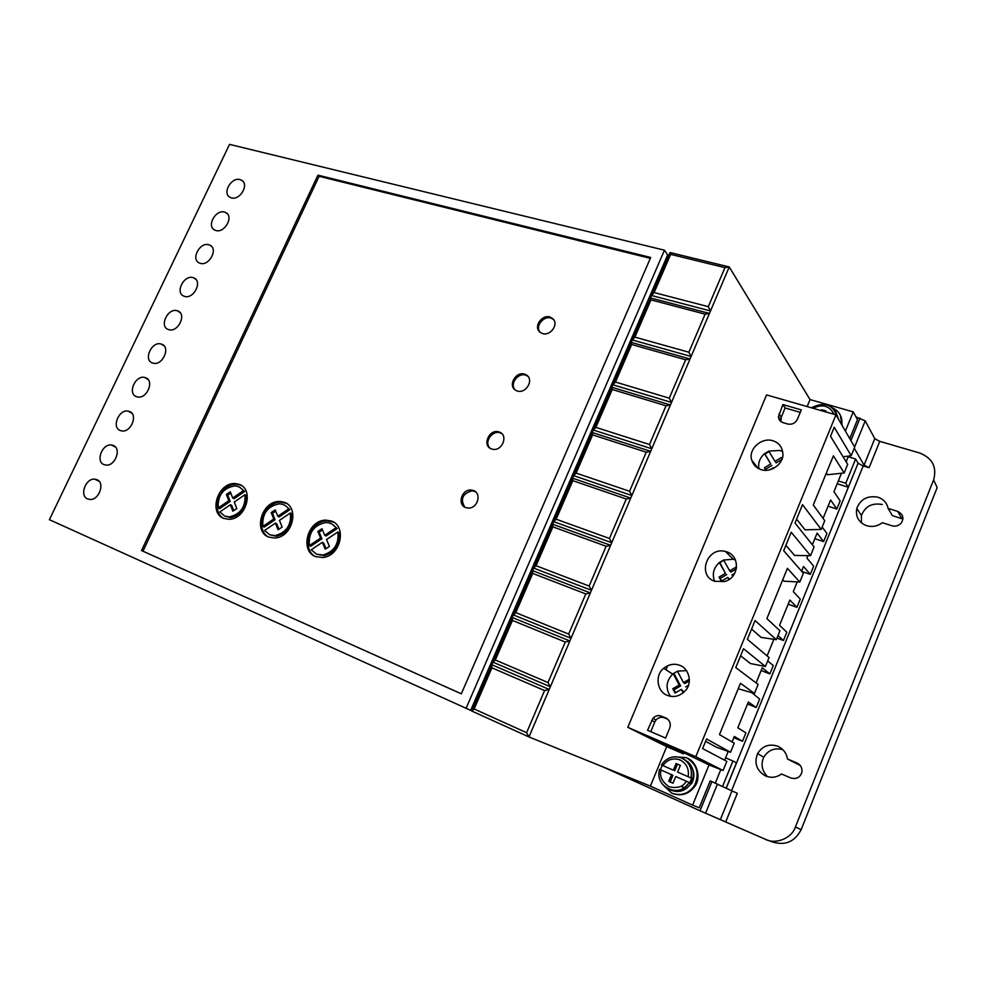 <?xml version="1.0" encoding="UTF-8"?>
<svg xmlns="http://www.w3.org/2000/svg" width="988" height="988" viewBox="0 0 988 988"><rect width="100%" height="100%" fill="white"/><g stroke="black" fill="none" stroke-linecap="round" stroke-linejoin="round"><path stroke-width="1.48" d="M689.155 782.459L688.92 782.854C679.695 799.008 653.97 786.893 659.626 769.38L671.507 774.641L668.74 781.347L673.001 783.249L675.767 776.531L689.834 782.768L691.674 778.285L677.607 772.06L680.361 765.354L676.101 763.489L673.347 770.183L661.478 764.959L662.219 765.292L660.392 769.726M882.284 504.51C872.058 502.657 865.105 506.338 861.4 515.538L861.45 522.911M866.488 525.665C858.646 522.405 855.41 516.662 856.781 508.425C860.536 499.088 867.6 495.346 877.962 497.199C883.519 499.15 886.903 502.892 888.101 508.4L897.697 511.426C902.995 514.093 904.205 517.934 901.328 522.936C898.672 525.814 895.536 526.765 891.954 525.777L882.358 522.701C877.492 526.295 872.206 527.283 866.488 525.665M902.921 519.046L892.3 515.575L888.101 508.4M782.867 749.682C774.666 747.484 768.306 749.991 763.786 757.228C760.599 764.193 761.859 770.689 767.565 776.692M765.651 776.012C756.635 770.726 753.943 763.255 757.586 753.585C762.452 745.965 769.133 743.507 777.655 746.199C783.151 748.706 786.423 752.98 787.498 759.006L796.97 762.971C800.626 764.761 802.293 767.762 801.947 771.986C800.255 777.445 796.587 779.458 790.956 778.013L781.483 773.987C776.568 777.507 771.295 778.186 765.651 776.012M800.317 765.527L787.498 759.006M674.088 756.833L686.117 757.586C697.071 764.132 699.862 773.456 694.49 785.546C688.537 793.895 680.88 796.39 671.544 793.043L662.639 784.46M687.228 758.105C696.898 761.797 701.307 777.321 695.169 785.843C689.13 794.068 681.572 796.6 672.458 793.426M832.402 407.772C839.516 411.329 842.653 417.047 841.788 424.902M840.195 414.849L842.245 425.667M224.548 212.099C215.767 209.16 206.307 226.153 214.618 229.994L215.792 230.476C224.449 233.489 234.02 216.718 225.956 212.692L224.548 212.099M208.95 244.802C199.922 241.628 190.486 259.523 199.378 263.006L200.119 263.29C209.024 266.525 218.57 248.877 209.938 245.185L208.95 244.802M240.059 179.606C231.501 176.877 222.041 193.043 229.784 197.192L231.353 197.859C239.775 200.663 249.359 184.731 241.85 180.409L240.059 179.606M193.24 277.702C183.966 274.306 174.592 293.127 184.052 296.202L184.361 296.314C193.5 299.784 203.009 281.197 193.796 277.912L193.24 277.702M177.432 310.825C167.997 307.219 158.66 326.719 168.503 329.547L168.652 329.597C178.075 333.042 187.238 313.678 177.544 310.862L177.432 310.825M161.526 344.145L161.168 344.034C151.744 340.872 142.951 360.101 152.535 362.991L153.152 363.176C162.649 366.005 171.048 346.862 161.526 344.145M145.52 377.688L144.693 377.453C135.282 374.909 127.193 393.718 136.468 396.657L137.567 396.954C147.027 399.177 154.721 380.442 145.52 377.688M129.403 411.453L128.107 411.107C118.758 409.156 111.323 427.557 120.301 430.533L121.87 430.929C131.256 432.559 138.308 414.244 129.403 411.453M113.188 445.427L111.409 444.995C102.147 443.612 95.342 461.606 104.024 464.632L106.074 465.089C115.361 466.175 121.808 448.268 113.188 445.427M96.873 479.625L94.626 479.131C85.474 478.278 79.238 495.89 87.636 498.952L90.155 499.471C99.319 500.027 105.197 482.514 96.873 479.625M686.438 670.568L677.459 671.21L672.68 674.112C666.097 681.041 665.332 688.438 670.407 696.281M667.332 695.391C656.909 691.686 654.698 675.002 663.689 668.296C668.925 664.232 674.298 663.257 679.806 665.344C689.007 668.296 692.477 682.807 685.882 690.081C680.46 696.095 674.285 697.861 667.332 695.391M782.694 451.602L779.94 450.442L768.788 451.121L764.551 453.677C759.797 457.913 757.907 462.927 758.908 468.72M761.032 469.584C756.512 468.151 753.436 465.052 751.806 460.272C747.817 449.281 761.736 436.881 772.974 440.784C779.1 442.809 782.41 447.255 782.891 454.11C783.706 463.755 770.529 473.264 761.032 469.584M735.492 559.998L733.257 559.257L723.599 560.023L719.35 562.53C713.472 568.001 711.916 574.25 714.682 581.29C696.849 575.522 707.112 546.413 725.402 551.44L726.884 551.884C740.296 555.997 739.469 577.844 724.488 581.562L714.682 581.29M690.97 783.632L691.415 783.83C694.058 779.334 694.564 774.617 692.897 769.677M465.756 507.622C457.123 504.831 461.458 489.245 471.128 490.011L473.338 490.443C481.662 493.049 478.18 508.141 468.584 508.079L465.756 507.622M475.611 491.802L472.227 490.801C462.557 493.469 460.062 498.928 464.755 507.165M491.641 448.972C481.625 445.959 489.171 428.471 498.989 431.941L499.138 431.991C508.808 434.757 502.287 451.825 492.382 449.182L491.641 448.972M501.929 433.732L500.039 432.818C492.185 430.052 483.614 442.254 490.06 448.206M517.23 390.964L516.008 390.458C507.338 386.197 515.674 370.994 524.64 374.168L526.394 374.971C534.471 379.75 525.851 394.101 517.23 390.964M527.913 376.305L525.653 375.131C518.095 372.476 509.376 383.85 515.131 389.889M542.548 333.598L539.781 332.054C533.298 326.472 542.004 314.431 549.884 316.975L553.045 318.877C558.949 324.681 550.168 336.142 542.548 333.598M553.552 319.495L550.847 318.025C543.536 315.666 534.928 326.188 539.991 332.227M223.646 518.379C208.369 512.76 217.78 482.292 235.268 483.552L239.405 484.404C254.225 489.468 246.481 519.231 228.932 519.305L223.646 518.379M241.405 485.429L236.626 484.293C220.176 483.169 209.987 510.92 223.56 518.342M268.625 537.089C253.064 531.346 261.61 500.842 279.666 501.435L284.544 502.361C299.574 507.523 292.831 537.151 274.874 538.04L268.625 537.089M286.681 503.448L280.975 502.176C264.006 501.669 254.595 529.432 268.415 537.003M315.493 556.602C299.735 550.736 307.182 520.392 325.719 520.108L331.598 521.071C346.776 526.295 341.169 555.614 323.014 557.516L315.493 556.602M333.895 522.244L326.991 520.824C309.577 521.17 301.167 548.748 315.16 556.454M230.365 504.707L232.847 511.154L236.799 508.561L234.267 502.028L244.938 494.704L246.296 495.433C247.136 507.622 241.899 515.007 230.587 517.613L224.696 516.106L219.83 511.932L230.365 504.707L231.723 505.424L233.711 510.586M278.9 529.21L276.751 523.825L275.417 523.121L278.073 529.741L282.148 527.11L279.443 520.392L290.423 512.957L291.732 513.674C292.819 525.789 287.693 533.322 276.356 536.286L269.576 534.718M290.423 512.957C291.472 525.122 286.335 532.668 275.022 535.595L269.687 534.767L264.586 530.457L275.417 523.121M326.003 548.624L323.669 543.005L322.372 542.313L325.213 549.118L329.412 546.45L326.522 539.547L337.822 531.976L339.094 532.693C340.452 544.61 335.512 552.28 324.286 555.688L316.345 554.132M337.822 531.976C339.143 543.956 334.203 551.625 322.99 555.021L316.568 554.219L311.232 549.76L322.372 542.313M858.066 463.273L726.266 788.239M705.58 741.309L716.275 747.163L730.515 752.263L706.544 738.975L702.616 748.558L726.81 761.365L723.105 770.492L709.014 764.934L692.6 805.146L699.232 807.801L710.199 780.89L711.903 781.632L700.023 810.778L765.194 839.207C775.531 844.901 791.857 838.269 795.402 826.993L933.611 479.921C937.069 467.139 932.474 458.185 919.853 453.06L879.765 441.352L874.775 438.684L865.229 420.876L855.991 416.936M720.561 819.126L731.997 790.919L711.903 781.632M731.997 790.919L737.307 793.29L725.908 821.473M858.177 463.31L863.191 465.953L731.54 790.709M879.765 441.352L869.094 467.732L863.191 465.953M869.094 467.732L864.08 465.089L874.775 438.684M854.25 448.219L864.08 465.089M837.194 483.762L848.322 487.245L858.103 463.162L855.633 459.012L848.186 456.765M726.143 788.177L736.431 762.86L732.923 760.982L722.549 786.497M725.587 757.845L732.923 760.982M715.3 783.138L720.808 769.59M724.624 760.217L728.205 751.436M732.071 741.926L734.319 736.431L742.494 741.296L745.928 732.824L737.826 727.798L748.336 701.999L756.228 707.494L759.649 699.072L752.066 692.835M756.104 682.918L762.254 667.802L769.874 673.902L773.271 665.529L767.688 660.91M767.108 655.896L773.863 639.31M778.013 635.556L783.435 640.52L786.806 632.197L779.544 625.342L789.857 600.037L796.908 607.336L800.268 599.074L793.278 591.627L797.23 581.92M801.589 571.212L803.516 566.47L810.308 574.361L813.643 566.149L806.924 558.109L807.925 555.639M812.358 544.746L817.101 533.112L823.622 541.597L826.931 533.434L822.164 527.061M823.078 518.416L830.599 499.965L836.848 509.03L840.146 500.916L833.958 491.715L841.467 473.252M846.136 461.804L848.47 456.073M849.754 438.623L857.485 419.653L853.224 411.873L845.382 431.077M796.6 519.12L805.047 529.827L821.201 529.42L824.758 520.688L813.272 505.029L833.39 455.826L844.172 472.968L827.549 474.734L826.376 472.968M751.572 629.06L761.118 637.396L776.333 639.681L779.952 630.776L766.873 618.599L787.411 568.335L799.786 582.056L803.368 573.25L783.669 550.699L791.227 532.236L810.518 555.676L794.587 555.441L785.88 545.302M799.786 582.056L784.064 581.191L782.743 579.771M730.515 752.263L734.22 743.161L719.462 734.615L740.457 683.264L754.462 693.428L758.117 684.437L735.776 667.592L743.519 648.721L765.428 666.492L750.435 663.541L740.617 655.797M754.462 693.428L738.209 688.747M855.633 459.012L845.777 483.256L838.343 480.946M845.777 483.256L848.322 487.245M602.384 766.663L700.023 810.778M801.737 571.385L810.308 574.361M788.165 604.174L796.908 607.336M776.976 638.087L783.435 640.52M761.155 670.506L769.874 673.902M747.533 703.975L756.228 707.494M733.812 737.653L742.494 741.296M471.819 711.051L491.839 664.763L549.217 689.451L528.975 736.949L526.604 732.701L474.129 708.989L471.819 711.051L528.975 736.949L650.388 786.115L692.6 805.146M668.938 255.2L667.678 254.892L664.467 250.199L229.537 144.384L49.4 519.688L471.881 710.915M241.072 485.231L240.405 484.861M526.604 732.701L544.573 690.563L549.217 689.451L729.243 266.958L670.086 252.545L670.654 254.373L724.945 267.637L729.243 266.958L810.037 399.584L807.159 406.574M853.224 411.873L810.037 399.584M828.055 506.202L836.848 509.03M814.841 538.658L823.622 541.597M683.857 752.93L683.474 753.881L666.702 746.619L650.388 786.115M709.014 764.934L672.63 747.311L654.846 739.629L683.474 753.881M667.641 665.727L665.961 669.765M776.333 639.681L755.067 620.538L747.373 639.31L769.072 657.539L765.428 666.492M821.201 529.42L802.528 504.658L795.007 523.023L814.087 546.907L810.518 555.676M723.105 770.492L695.799 756.709L835.959 414.849L854.694 447.119L851.187 455.715L834.23 427.273L830.525 436.326L847.679 464.335L844.172 472.968M851.187 455.715L843.06 456.777M933.611 479.921L937.167 487.578L801.182 829.611L795.402 826.993M767.54 840.109L771.393 841.615C784.731 846.099 794.648 842.097 801.182 829.611M681.065 786.226L684.388 787.708M835.959 414.849L766.565 394.904L627.812 727.341L666.702 746.619M667.678 254.892L470.659 710.372M466.015 708.47L664.467 250.199M317.926 175.16L141.506 550.563L461.31 693.811L650.709 257.473L317.926 175.16L319.099 176.284L142.976 551.205L461.322 693.798M695.799 756.709L627.812 727.341M684.326 787.745L680.991 786.263M667.184 718.758L665.887 718.041C669.79 720.227 671.074 723.562 669.74 728.045L665.603 738.048L647.56 730.293L652.945 718.301C655.476 715.707 658.292 714.979 661.367 716.139L664.393 717.807C661.33 716.658 658.539 717.374 656.02 719.956L654.772 722.006L651.685 720.375M665.887 718.041L661.367 716.139M787.671 424.013L783.076 422.642C780.298 421.753 778.754 419.776 778.445 416.726L782.879 404.574L801.28 409.897L797.39 419.32C795.266 423.247 792.03 424.815 787.671 424.013M670.086 252.545L651.512 295.498L710.495 310.948L708.297 306.675L724.945 267.637M688.871 352.222L634.889 337.118L632.283 339.958L691.094 356.483L688.871 352.222L705.099 314.159L709.433 313.443L650.462 297.931L491.839 664.763L491.925 667.839L544.573 690.563M669.271 398.164L615.462 382.047L612.893 384.801L671.519 402.425L669.271 398.164L685.647 359.768L690.019 359.002L631.233 342.404L631.69 344.503L685.647 359.768M649.511 444.514L595.875 427.372L593.343 430.027L651.771 448.774L649.511 444.514L666.035 405.772L670.444 404.969L611.831 387.271L612.239 389.494L666.035 405.772M629.566 491.271L576.115 473.091L573.608 475.648L631.851 495.531L629.566 491.271L646.238 452.195L650.684 451.331L592.257 432.522L592.627 434.881L646.238 452.195M609.448 538.448L556.17 519.206L553.712 521.664L611.745 542.708L609.448 538.448L626.269 499.014L630.752 498.113L572.521 478.167L572.83 480.662L626.269 499.014M589.144 586.045L536.064 565.716L533.644 568.088L591.466 590.305L589.144 586.045L606.113 546.265L610.633 545.314L552.613 524.208L552.872 526.839L606.113 546.265M568.668 634.074L515.785 612.646L513.389 614.919L571.002 638.322L568.668 634.074L585.785 593.936L590.342 592.924L532.532 570.644L532.73 573.435L585.785 593.936M547.994 682.535L495.321 659.996L492.963 662.158L550.353 686.784L547.994 682.535L565.272 642.027L569.878 640.977L512.278 617.5L512.426 620.427L565.272 642.027M474.129 708.989L491.925 667.839M141.506 550.563L142.976 551.205M650.339 258.35L319.099 176.284M708.297 306.675L654.142 292.572L670.654 254.373M650.759 731.663L654.772 722.006M782.879 404.574L785.114 407.97L781.249 417.269L780.94 421.58M785.114 407.97L800.255 412.367M634.889 337.118L650.981 299.883L705.099 314.159M615.462 382.047L631.69 344.503M595.875 427.372L612.239 389.494M576.115 473.091L592.627 434.881M556.17 519.206L572.83 480.662M536.064 565.716L552.872 526.839M515.785 612.646L532.73 573.435M495.321 659.996L512.426 620.427M654.142 292.572L651.512 295.498L650.462 297.931L650.981 299.883M667.789 719.239L664.393 717.807M688.426 685.351L685.721 686.907M677.459 671.21L683.461 682.597L689.352 679.213M683.251 692.81L681.436 689.352L675.039 693.033L672.791 688.722L679.188 685.055L673.211 673.668M778.779 464.397L777.618 465.595M768.788 451.121L775.024 461.359L781.422 457.518L782.113 458.654M773.518 468.436L773.135 467.793L769.775 469.819M765.947 470.3L764.416 467.756L770.776 463.928L764.551 453.677M734.64 573.386L732.034 574.917L732.738 576.165M723.599 560.023L729.712 570.829L736.122 567.063L736.492 567.717M728.946 579.511L727.761 577.424L721.376 581.191L719.079 577.103L725.451 573.349L719.35 562.53M683.461 682.597L684.882 683.511L689.328 680.954M675.792 692.6L672.791 688.722M681.436 689.352L683.906 692.242M679.188 685.055L680.621 685.956L673.816 673.199M674.236 689.624L680.621 685.956M677.138 671.346L673.977 673.31M775.024 461.359L776.16 462.89L781.817 459.469M766.206 470.3L764.416 467.756M770.776 463.928L764.663 453.591M765.577 469.263L771.924 465.434M769.059 451.578L765.008 454.048M729.712 570.829L730.997 572.052L736.282 568.94M721.845 580.907L719.079 577.103M727.761 577.424L729.379 579.227M725.451 573.349L719.672 562.283M720.375 578.301L726.736 574.559M723.722 560.258L719.956 562.555M230.822 493.136L227.759 495.149L230.179 501.422L219.595 508.697L218.212 507.98L228.808 500.706L230.179 501.422M240.121 487.578L244.629 491.505L234.082 498.742L232.711 498.026L243.283 490.764L244.629 491.505M275.726 511.166L272.503 513.266L275.096 519.713L264.204 527.098L262.87 526.394L273.762 518.996L275.096 519.713M285.371 505.634L289.953 509.635L279.11 516.996L277.776 516.279L288.644 508.906L289.953 509.635M322.52 529.963L319.136 532.137L321.903 538.769L310.689 546.265L309.392 545.586L320.618 538.077L321.903 538.769M332.536 524.467L337.204 528.518L326.028 536.002L324.743 535.298L335.932 527.814L337.204 528.518M227.759 495.149L226.388 494.42L228.808 500.706M226.388 494.42L230.315 491.839L232.711 498.026M218.212 507.98C217.619 495.321 223.115 487.973 234.712 485.911C238.367 486.108 241.22 487.726 243.283 490.764M244.938 494.704C245.74 506.943 240.492 514.34 229.216 516.909L224.708 516.106M272.503 513.266L271.181 512.55L273.762 518.996M271.181 512.55L275.22 509.919L277.776 516.279M262.87 526.394C262.018 513.748 267.452 506.226 279.184 503.868C283.198 503.929 286.359 505.609 288.644 508.906M319.136 532.137L317.852 531.433L320.618 538.077M317.852 531.433L322.014 528.765L324.743 535.298M309.392 545.586C308.281 533.026 313.591 525.357 325.336 522.603C329.819 522.467 333.351 524.208 335.932 527.814M821.3 410.638L821.67 409.736L826.017 410.996L825.647 411.885M677.607 772.06L691.674 778.285M662.219 765.292L673.347 770.183M674.73 770.813L677.484 764.144L676.101 763.489M677.484 764.144L680.337 765.391M671.507 774.641L672.902 775.271L670.148 781.953L668.74 781.347M673.013 783.237L670.148 781.953M821.67 409.736L822.399 410.959M661.491 764.959L663.207 762.575C668.456 756.981 674.619 755.474 681.658 758.068C689.476 762.23 692.588 768.862 690.995 777.976M662.923 765.589C667.382 759.476 673.1 757.598 680.065 759.957C686.586 763.465 689.278 769.047 688.13 776.704M683.671 759.043C693.341 764.86 695.75 773.085 690.908 783.731L688.92 782.854C683.659 790.079 676.953 792.24 668.814 789.313L664.998 786.905M687.858 761.711C694.181 768.17 695.194 775.518 690.908 783.731C685.66 790.943 678.991 793.08 670.877 790.165M836.07 412.589L838.602 419.406M826.882 404.907C832.995 406.908 836.453 410.983 837.268 417.109M280.888 502.176L281.185 501.521M717.424 784.089L705.58 813.21M865.229 420.876L854.608 446.971M860.066 418.097L850.903 440.586M901.772 518.589L897.697 511.426M799.218 764.366L796.97 762.971M778.989 413.923L781.249 417.269M686.29 781.199C683.375 786.744 677.62 788.609 669.024 786.781C661.886 781.57 659.243 775.988 661.096 770.035M813.025 408.254C822.646 403.746 829.636 405.759 834.008 414.293M856.794 508.425L861.413 515.551M757.598 753.585L763.798 757.228M694.49 785.546L695.157 785.843M164.144 345.961L161.168 344.034M148.064 379.491L144.693 377.453M131.873 413.219L128.107 411.107M115.559 447.156L111.409 444.995M99.146 481.304L94.626 479.131M672.68 674.112L663.689 668.296M758.117 468.312L751.806 460.272M733.257 559.257L725.402 551.452M472.227 490.814L471.128 490.011M500.039 432.818L498.989 431.941M236.626 484.293L235.268 483.552M280.975 502.176L279.666 501.435M326.991 520.824L325.719 520.108M227.401 213.877L225.956 212.692M211.741 246.592L209.938 245.185M242.962 181.372L241.85 180.409M195.982 279.505L193.796 277.912M180.112 312.628L177.544 310.862M656.02 719.956L652.945 718.301M780.718 420.061L778.445 416.726M527.394 375.934L526.394 374.971M230.587 517.613L229.216 516.909M276.356 536.286L275.022 535.595M324.286 555.688L322.99 555.021M837.244 417.072C833.131 404.401 824.523 401.301 811.42 407.797"/></g></svg>
